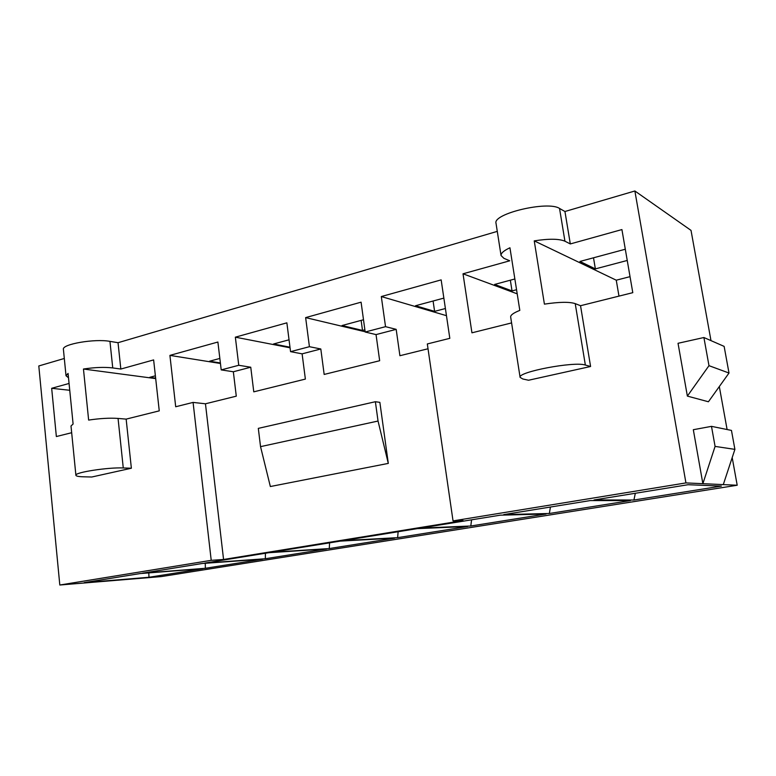 <?xml version="1.0" encoding="UTF-8"?>
<svg xmlns="http://www.w3.org/2000/svg" width="776" height="776" viewBox="0 0 776 776"><rect width="100%" height="100%" fill="white"/><g stroke="black" fill="none" stroke-linecap="round" stroke-linejoin="round"><path stroke-width="1.16" d="M211.218 560.33L59.81 585.017L161.369 576.578L737.2 485.243L685.935 482.915L453.038 520.9L463.059 520.57L223.566 559.477L211.218 560.33L193.079 402.414L175.696 406.75L169.915 355.389L217.891 342.032L221.209 369.9L238.756 365.283L235.351 337.172L286.868 322.835L290.554 351.654L309.42 346.697L305.637 317.607L361.082 302.174L365.186 332.021L385.536 326.667L381.307 296.548L441.156 279.884L449.818 338.336L427.324 343.952L453.038 520.9M148.973 577.276L84.225 582.63L140.097 573.571L203.021 568.672L148.973 577.276L148.788 572.901M205.349 568.294L142.503 573.183L202.226 563.502L262.851 559.137L205.349 568.294L205.281 563.279M265.324 558.739L204.806 563.085L268.787 552.706L326.647 548.971L265.324 558.739L265.431 553.249M329.286 548.554L271.542 552.26L340.257 541.115L394.8 538.117L329.286 548.554L329.577 542.851M397.622 537.661L343.225 540.639L417.207 528.64L467.773 526.487L397.622 537.661L398.136 531.735M470.799 526.002L420.408 528.116L500.297 515.167L546.11 514.003L470.799 526.002L471.575 519.823M549.36 513.489L503.76 514.604L590.293 500.568L630.413 500.578L549.36 513.489L550.427 507.038M633.924 500.016L594.047 499.967L688.089 484.719L721.399 486.077L633.924 500.016L635.321 493.274M685.935 482.915L634.875 190.983L564.947 211.508L570.312 243.936L621.915 229.57L632.789 292.668L580.535 305.715L590.585 366.495L528.543 380.24L522.801 378.979L520.104 377.369C517.243 372.043 574.269 361.141 585.356 365.05L590.585 366.495M511.597 322.913L471.944 332.817L463.02 273.802L509.745 260.794L503.896 258.321L501.053 255.537C500.879 253.199 503.837 250.609 509.939 247.777L519.813 310.39C513.605 312.864 510.55 315.046 510.657 316.947L520.104 377.369M497.28 231.374L118.03 342.701L120.833 369.046L153.629 359.918L159.255 410.853L126.149 419.118L131.367 468.229L91.781 477.007L83.527 476.803C78.58 476.668 76.038 476.154 75.893 475.251C74.574 472.409 108.194 467.21 123.268 467.957L131.367 468.229M71.673 432.717L56.357 436.539L51.672 388.301L69.064 383.46M64.311 358.473L38.8 365.962L59.81 585.017M634.875 190.983L691.018 230.385L710.991 340.625M719.313 386.555L727.102 429.535M732.195 457.597L737.2 485.243M630.034 276.654L616.26 280.194L618.976 296.112M702.872 483.69L693.317 429.71L711.485 426.354L731.458 430.418L734.901 449.372L715.084 446.404L702.872 483.69M729.003 373.033L708.42 401.764L687.371 396.1L678.03 343.293L703.9 337.521L724.134 346.387L729.003 373.033L708.983 365.671L687.371 396.1M723.29 484.612L734.901 449.372M428.032 348.764L399.912 355.718L396.177 329.354L376.04 334.592L379.668 360.724L324.164 374.439L320.808 348.977L302.106 353.846L305.375 379.086L253.771 391.841L250.755 367.223L233.343 371.762L236.282 396.167L205.456 403.792L223.566 559.477M379.862 402.356L388.301 463.398L270.349 486.533L260.542 446.646L258.311 428.371L375.38 401.716L379.862 402.356M205.456 403.792L193.079 402.414M446.462 315.677L381.307 296.548M385.536 326.667L396.177 329.354M445.405 308.518L434.608 311.37L415.529 305.734L443.862 298.11M75.893 475.251L71.004 425.975L73.099 424.026L68.065 373.401L66.018 375.739L63.399 349.307C61.867 344.156 94.885 338.481 109.949 341.372L118.03 342.701M501.053 255.537L496.019 223.294C492.537 213.71 548.011 200.518 559.544 208.453L564.947 211.508M559.544 208.453L564.938 241.21L570.312 243.936M564.938 241.21C559.069 238.717 548.836 238.601 534.237 240.87L616.26 280.194M627.241 260.464L595.367 268.894L579.934 261.454L625.301 249.232M534.237 240.87L544.413 304.134C559.137 301.912 569.409 301.738 575.229 303.629L580.535 305.715M517.204 293.842L463.02 273.802M516.554 289.72L512.024 290.913L494.613 284.433L514.857 278.982M109.949 341.372L112.743 367.931L120.833 369.046M112.743 367.931C104.469 366.961 94.711 367.329 83.459 369.027L155.695 378.601M155.636 378.135L149.69 377.34L155.384 375.807M83.459 369.027L88.639 420.078C99.968 418.4 109.775 417.847 118.059 418.429L126.149 419.118M69.743 390.279L51.672 388.301M66.018 375.739L68.501 377.776M220.442 363.488L169.915 355.389M220.384 362.955L209.578 361.209L219.841 358.444M233.343 371.762L221.209 369.9M250.755 367.223L238.756 365.283M290.059 347.803L235.351 337.172M289.981 347.192L273.55 343.981L289.041 339.81M302.106 353.846L290.554 351.654M320.808 348.977L309.42 346.697M365.147 331.75L305.637 317.607M364.885 329.79L362.508 330.421L342.032 325.532L363.498 319.751M376.04 334.592L365.186 332.021M708.983 365.671L703.9 337.521M715.084 446.404L711.485 426.354M375.38 401.716L378.038 421.038L388.301 463.398M378.038 421.038L260.542 446.646M433.086 301.01L434.608 311.37M593.504 257.797L595.367 268.894M510.346 280.204L512.024 290.913M361.131 320.391L362.508 330.421M575.229 303.629L585.356 365.05M118.059 418.429L123.268 467.957"/></g></svg>
